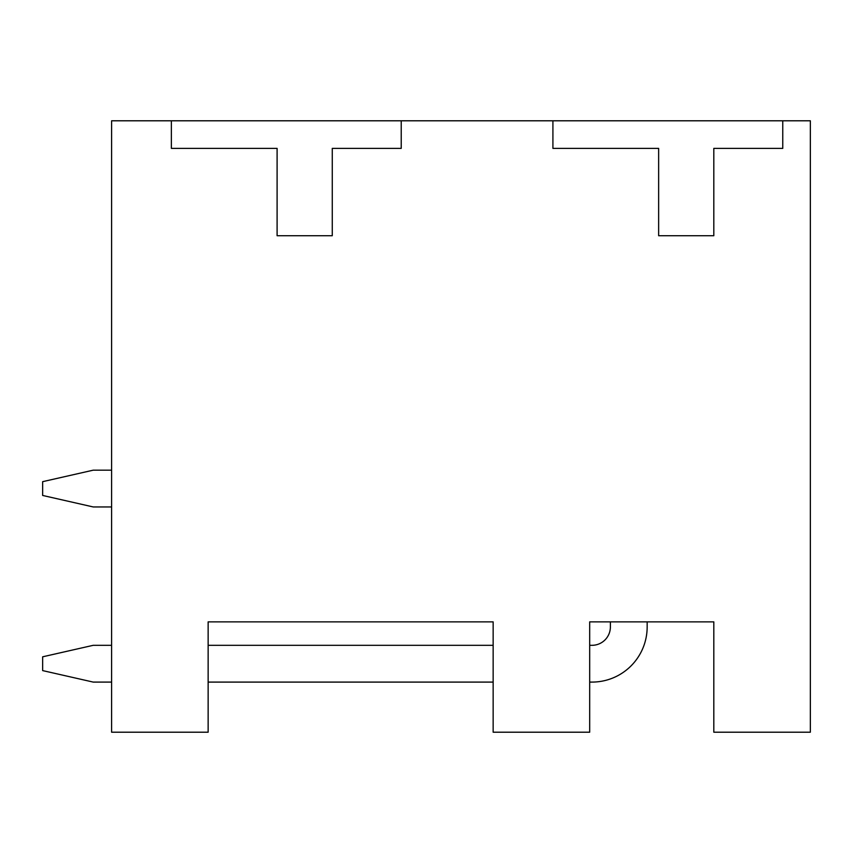 <?xml version="1.0" encoding="UTF-8"?>
<svg xmlns="http://www.w3.org/2000/svg" width="853" height="853" viewBox="0 0 853 853"><rect width="100%" height="100%" fill="white"/><g stroke="black" fill="none" stroke-linecap="round" stroke-linejoin="round"><path stroke-width="1.28" d="M171.368 120.795L111.604 120.795L111.604 732.205L208.143 732.205L208.143 621.869L493.151 621.869L493.151 732.205L589.69 732.205L589.69 621.869L713.812 621.869L713.812 732.205L810.35 732.205L810.35 120.795L171.368 120.795L171.368 148.379L277.097 148.379L277.097 235.727L332.265 235.727L332.265 148.379L401.219 148.379L401.219 120.795M552.915 120.795L552.915 148.379L658.644 148.379L658.644 235.727L713.812 235.727L713.812 148.379L782.766 148.379L782.766 120.795M171.368 148.379L277.097 148.379M552.915 148.379L658.644 148.379M713.812 148.379L782.766 148.379M208.143 621.869L493.151 621.869L208.143 621.869M610.385 621.869L589.69 621.869L610.385 621.869L589.69 621.869L610.385 621.869L589.69 621.869L610.385 621.869L610.385 626.934A18.393 18.393 0 0 1 591.993 645.316L589.69 645.316M647.16 621.869L713.812 621.869L647.16 621.869L713.812 621.869L647.16 621.869L713.812 621.869L647.16 621.869L647.16 626.934A55.168 55.168 0 0 1 591.993 682.091L589.69 682.091L591.993 682.091M93.222 682.091L111.604 682.091L93.222 682.091L111.604 682.091L93.222 682.091L111.604 682.091L93.222 682.091L42.65 670.597L42.65 656.81L93.222 645.316L111.604 645.316M208.143 682.091L493.151 682.091L208.143 682.091M93.222 506.949L111.604 506.949L93.222 506.949L111.604 506.949L93.222 506.949L111.604 506.949L93.222 506.949L42.65 495.454L42.65 481.668L93.222 470.174L111.604 470.174M610.385 626.934A18.393 18.393 0 0 1 591.993 645.316A18.393 18.393 0 0 0 610.385 626.934A18.393 18.393 0 0 1 591.993 645.316A18.393 18.393 0 0 0 610.385 626.934A18.393 18.393 0 0 1 591.993 645.316M493.151 645.316L208.143 645.316"/></g></svg>

